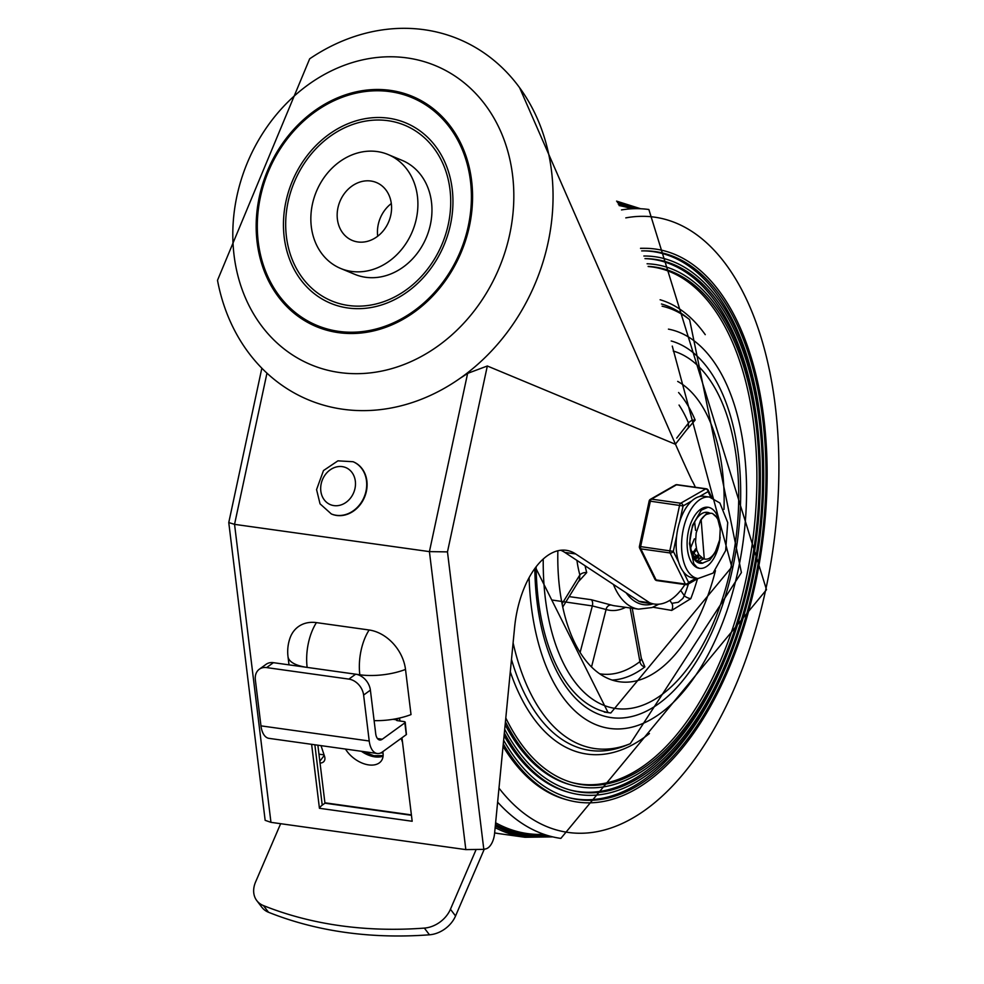 <?xml version="1.0" encoding="UTF-8"?>
<svg xmlns="http://www.w3.org/2000/svg" width="984" height="984" viewBox="0 0 984 984"><rect width="100%" height="100%" fill="white"/><g stroke="black" fill="none" stroke-linecap="round" stroke-linejoin="round"><path stroke-width="1.48" d="M357.684 373.674A161.966 136.456 112.6 0 1 260.207 137.379A161.966 136.456 112.6 0 1 502.061 134.599A161.966 136.456 112.6 0 1 357.684 373.674M352.333 333.514A124.722 105.079 -67.4 0 0 463.513 149.42A124.722 105.079 -67.4 0 0 277.267 151.561A124.722 105.079 -67.4 0 0 352.333 333.514M364.695 410.623A195.385 164.611 112.6 0 1 217.501 280.317L309.677 58.806A195.385 164.611 112.6 0 1 550.622 164.574A195.385 164.611 112.6 0 1 364.695 410.623M388.077 154.525L402.136 160.38A61.697 51.98 112.6 0 1 429.799 227.181A61.697 51.98 112.6 0 1 372.481 277.709A61.697 51.98 112.6 0 1 354.732 274.315L340.661 268.46A61.697 51.98 -67.4 0 0 358.41 271.855A61.697 51.98 -67.4 0 0 415.74 221.326A61.697 51.98 -67.4 0 0 388.077 154.525A61.697 51.98 -67.4 0 0 316.381 191.523A61.697 51.98 -67.4 0 0 340.661 268.46M359.025 306.147A95.128 80.135 112.6 0 1 301.768 167.378A95.128 80.135 112.6 0 1 443.821 165.743A95.128 80.135 112.6 0 1 359.025 306.147M352.457 332.223A123.406 103.96 112.6 0 1 278.189 152.188A123.406 103.96 112.6 0 1 462.455 150.072A123.406 103.96 112.6 0 1 352.457 332.223M358.779 308.668A97.699 82.299 112.6 0 1 299.972 166.148A97.699 82.299 112.6 0 1 445.863 164.463A97.699 82.299 112.6 0 1 358.779 308.668M377.708 236.222A31.365 26.42 112.6 0 1 391.312 203.54M361.337 242.175A31.365 26.42 112.6 0 1 352.321 240.453A31.365 26.42 112.6 0 1 339.972 201.339A31.365 26.42 112.6 0 1 376.417 182.532A31.365 26.42 112.6 0 1 390.476 216.492A31.365 26.42 112.6 0 1 361.337 242.175M460.451 378.053A179.961 151.61 -67.4 0 0 467.621 373.379L487.326 365.999L675.516 444.313L519.601 87.687M560.72 550.24A77.133 40.59 -82 0 1 564.841 552.43L575.665 553.943A77.133 40.59 98 0 0 566.231 550.302A77.133 40.59 98 0 0 514.62 627.189L494.571 833.559A15.424 8.118 -82 0 1 485.948 848.835L483.808 849.364L447.474 551.889L429.418 551.618L465.826 849.61L483.808 849.364M261.842 368.201L228.768 522.566L234.549 524.349L429.418 551.618L467.621 373.379M228.768 522.566L265.151 820.336L270.957 822.341L234.549 524.349L266.959 373.17M411.435 815.293L324.954 803.19L322.235 805.158A20.566 7.909 -7 0 0 319.431 808.282L412.173 821.259L401.964 737.766M399.922 721.001L399.553 718.037M311.62 744.322L319.431 808.282M324.954 803.19L317.869 745.196M289.013 664.864L288.005 656.648A41.131 41.131 0 0 1 289.923 638.321A38.13 28.93 54 0 1 316.43 622.614L369.123 629.994A38.13 28.93 54 0 1 405.506 669.428L411.017 714.581A41.131 15.818 -7 0 1 374.117 720.632M465.826 849.61L270.957 822.341M695.331 487.252A69.421 36.531 98 0 0 691.863 480.364A2098.97 1104.478 -82 0 1 675.516 444.313M649.747 602.786A69.421 36.531 98 0 0 654.52 604.078L643.696 602.565A69.421 36.531 -82 0 1 638.923 601.261L564.841 552.43M638.911 601.273L649.747 602.798L575.665 553.943M654.52 604.078A69.421 36.531 98 0 0 684.95 584.533M484.239 849.266L455.555 915.969A25.707 19.397 142.6 0 1 429.467 934.8A441.545 333.133 142.6 0 1 268.546 912.279A25.707 19.397 142.6 0 1 261.916 907.334L256.799 900.631A25.707 19.397 -37.4 0 0 263.417 905.575A441.545 333.133 -37.4 0 0 424.35 928.096A25.707 19.397 -37.4 0 0 450.438 909.265L475.85 850.164M280.649 823.694L255.582 881.984A25.707 19.397 -37.4 0 0 256.799 900.631M259.284 669.243A15.424 11.697 54 0 1 266.615 667.595L273.404 662.675A15.424 11.697 -126 0 0 266.074 664.323L259.284 669.243A15.424 11.697 54 0 0 255.36 679.919L260.969 725.86A20.566 10.824 98 0 0 268.964 738.357L377.229 753.498A20.566 10.824 -82 0 1 369.221 741.001L363.613 695.061L370.39 690.141A15.424 11.697 -126 0 0 355.679 674.188L348.889 679.108A15.424 11.697 54 0 1 363.613 695.061M393.046 719.304L396.38 719.771A2.571 0.984 -7 0 0 396.343 719.993A2.571 0.984 -7 0 0 397.536 720.669L404.03 721.579A2.571 0.984 173 0 1 405.224 722.244A2.571 0.984 173 0 1 404.842 722.859L406.281 734.642L382.37 751.985A20.566 10.824 -82 0 1 377.229 753.498M370.39 690.141L375.716 733.732A10.283 5.412 98 0 0 379.713 739.98A10.283 5.412 98 0 0 382.296 739.218L404.842 722.859M406.281 734.642A2.571 0.984 -7 0 0 406.429 734.519L405.224 722.244M396.38 719.771L396.724 719.415A15.424 8.118 -82 0 1 399.627 718.566L398.188 718.345M320.046 763.08A10.283 6.371 -142.8 0 0 324.068 761.272A10.283 6.371 -142.8 0 0 324.536 756.265L321.018 745.638M345.507 749.07A23.136 14.342 -142.8 0 0 363.982 763.769A23.136 14.342 -142.8 0 0 381.202 761.038A23.136 14.342 -142.8 0 0 382.788 751.69M383.071 756.118A23.136 14.342 37.2 0 1 361.386 751.284M401.177 738.344L402.542 742.453M324.08 754.876L318.964 754.162M273.404 662.675L355.679 674.188M266.615 667.595L348.889 679.108M380.623 752.994L382.997 752.883M383.12 755.577L373.846 755.724L363.145 751.53M353.231 461.803A28.278 23.825 112.6 0 1 353.428 461.877A28.278 23.825 112.6 0 1 366.38 491.323A28.278 23.825 112.6 0 1 331.694 514.103A28.278 23.825 112.6 0 1 331.51 514.017M497.621 802.095A317.512 167.071 98 0 0 547.51 835.465A317.512 167.071 98 0 0 560.855 838.405L766.499 589.699L648.862 209.506A317.512 167.071 98 0 0 635.234 208.669A317.512 167.071 98 0 0 621.507 209.912M571.421 782.366A261.067 137.379 98 0 0 745.946 579.564A261.067 137.379 98 0 0 648.198 266.529M505.801 717.976A261.363 137.526 98 0 0 572.467 782.674A261.363 137.526 98 0 0 748.246 579.933A261.363 137.526 98 0 0 648.149 266.393M505.432 721.789A263.909 138.867 98 0 0 571.778 785.146A263.909 138.867 98 0 0 749.267 580.425A263.909 138.867 98 0 0 647.091 263.773M505.149 724.679A263.626 138.719 98 0 0 569.674 784.556L571.778 785.146M760.029 461.533A268.73 141.401 98 0 0 644.975 258.62A269.026 141.561 98 0 1 751.309 581.409A269.026 141.561 98 0 1 570.388 790.091A269.026 141.561 98 0 1 504.694 729.304M569.342 789.795A268.73 141.401 98 0 0 736.93 626.574M504.337 732.994A271.572 142.901 98 0 0 569.699 792.575A271.572 142.901 98 0 0 752.342 581.901A271.572 142.901 98 0 0 644.791 256.012A271.572 142.901 98 0 0 643.868 256.012L644.791 256.012M504.079 735.663A271.289 142.754 98 0 0 567.596 791.985L569.699 792.575M763.424 459.589A276.393 145.435 98 0 0 643.721 250.871M567.264 797.224A276.393 145.435 98 0 0 739.661 629.379M503.636 740.263A276.688 145.595 98 0 0 568.309 797.52A276.688 145.595 98 0 0 754.384 582.897A276.688 145.595 98 0 0 644.815 250.871A276.688 145.595 98 0 0 641.679 250.908M503.279 743.855A279.235 146.936 98 0 0 567.62 799.992A279.235 146.936 98 0 0 755.417 583.389A279.235 146.936 98 0 0 644.827 248.3A279.235 146.936 98 0 0 640.559 248.386M644.827 248.3L642.65 248.288A278.952 146.788 98 0 0 640.523 248.3M503.045 746.352A278.952 146.788 98 0 0 565.517 799.414L567.62 799.992M724.003 509.38A154.254 81.168 98 0 0 677.693 381.411M557.866 550.745A154.254 81.168 98 0 0 619.588 681.777A154.254 81.168 98 0 0 715.429 570.671M686.377 430.18L695.147 420.082A154.254 81.168 98 0 0 678.591 392.53M632.22 608.26L641.433 658.874L639.908 661.617A5.141 3.85 -127.5 0 0 644.877 666.894L641.285 658.099M652.921 607.226L671.74 610.412L690.793 598.666A154.254 81.168 98 0 0 697.496 578.777M688.443 583.955A149.113 78.462 -82 0 1 684.298 595.664A5.141 1.759 -159 0 0 690.793 598.666M578.284 581.839L586.722 572.59A79.704 41.943 -82 0 1 585.111 565.8M552.479 600.092L592.343 605.923L606.082 609.502A5.141 4.354 107 0 1 611.335 605.062L591.249 599.711L569.158 596.611M576.944 560.413A84.845 44.649 98 0 0 579.871 574.927A5.141 2.78 164.5 0 1 586.722 572.59M562.085 603.733L579.871 574.927L579.416 580.019L562.762 606.98M679.046 405.051A149.113 78.462 -82 0 1 688.517 423.046L688.308 427.708L675.602 443.944M669.809 600.363L671.826 603.34A5.141 2.768 -80.4 0 1 671.74 610.412M680.682 590.449L684.298 595.664L682.871 598.407L678.259 602.282L671.826 603.34M591.249 599.711A5.141 2.706 98 0 1 592.343 605.923L580.117 652.429M676.709 438.114L688.517 423.046A5.141 3.272 157.3 0 1 695.147 420.082M694.274 552.75L693.105 554.349M694.421 550.88L695.491 548.888M699.021 555.972L697.262 557.805M697.09 557.977L695.282 559.379M694.876 558.875L696.254 557.731M696.537 557.473L697.939 556.009M704.925 512.393L707.853 513.476M703.572 558.887L698.246 561.926M710.829 513.217L705.553 514.62L700.559 520.339L696.205 532.873L695.528 542.049L696.746 549.995L698.874 554.767L702.748 558.223A20.935 11.008 98 0 0 705.184 559.133A20.935 11.008 98 0 0 715.749 550.782L719.636 539.933L720.226 528.802L717.84 519.331L715.54 515.813L712.49 513.513L717.631 518.187L720.3 527.781L719.747 539.933L715.958 551.655L709.747 560.081L702.502 563.119L695.86 560.019L691.321 551.507L689.895 542.282M693.376 557.977L694.704 559.662L700.94 562.959M701.137 519.417L704.261 558.998M692.724 555.284L697.644 558.076L701.604 558.125M698.283 558.137L701.002 557.756M691.014 550.413L698.923 558.26M693.659 557.067L694.507 556.846M695.196 556.587L698.111 554.779M693.855 557.399L695.11 557.215M695.786 557.018L698.652 555.529M692.355 553.205L695.577 549.207M692.896 554.041L696.032 550.609M690.534 548.199L694.372 538.814M695.553 530.364L694.655 521.963M700.559 520.339A25.326 13.321 -82 0 1 711.592 513.328A25.326 13.321 -82 0 1 712.49 513.513M710.177 507.83A30.848 16.236 -82 0 1 719.821 524.546A30.848 16.236 -82 0 0 710.177 507.83A30.848 16.236 -82 0 0 708.025 507.24A30.848 16.236 -82 0 1 710.177 507.83M720.165 537.166A30.848 16.236 -82 0 1 699.476 568.346A30.848 16.236 -82 0 1 687.668 535.542A30.848 16.236 -82 0 1 708.025 507.24L701.309 510.155L692.49 525.407L689.489 543.648L693.781 563.648L696.82 567.178L699.476 568.346A30.848 16.236 -82 0 0 708.738 564.816A30.848 16.236 -82 0 0 720.165 537.166M709.784 513.144A25.707 13.53 98 0 0 709.107 512.824A25.707 13.53 98 0 0 707.311 512.332A25.707 13.53 98 0 0 690.35 535.923A25.707 13.53 98 0 0 700.19 563.254A25.707 13.53 98 0 0 702.994 563.106M696.795 560.892A25.707 13.53 98 0 0 700.042 558.322A25.707 13.53 -82 0 1 696.795 560.892M679.71 521.618L683.068 505.948A2.571 2.03 -119.8 0 0 680.719 503.218L651.494 499.134A2.571 2.03 -119.8 0 0 650.387 499.331A2.571 2.571 0 0 0 649.157 501.016L683.068 505.948L691.691 501.004A41.131 21.648 98 0 0 679.71 521.618A41.131 21.648 98 0 0 676.684 535.69A41.131 21.648 98 0 0 678.603 562.085A41.131 21.648 98 0 0 683.339 571.716A41.131 21.648 98 0 0 692.638 577.78L698.05 578.531L713.019 573.131L725.639 550.573L727.729 522.553L719.882 502.996L709.452 497.055A41.131 21.648 98 0 0 682.318 534.792A41.131 21.648 98 0 0 698.05 578.531M678.603 562.085L673.327 551.36L639.416 546.428A2.571 2.571 0 0 0 639.625 548.1A2.571 1.722 -26.2 0 0 640.83 548.863L670.067 552.959A2.571 1.722 -26.2 0 0 673.327 551.36L676.684 535.69M695.946 578.235L688.603 582.454A2.571 1.722 153.8 0 1 685.331 584.041L656.107 579.957A2.571 1.722 153.8 0 1 654.901 579.195A2.571 2.571 0 0 0 656.857 580.597L686.082 584.693A2.571 1.353 -82 0 1 685.331 584.041L670.067 552.959A2.571 1.353 -82 0 1 669.883 550.523L679.624 505.112A2.571 1.353 -82 0 1 680.719 503.218L705.737 488.9A2.571 2.03 60.2 0 1 708.074 491.631A2.571 1.722 -26.2 0 0 708.222 490.192L711.85 497.596M656.857 580.597A2.571 1.353 98 0 1 656.107 579.957L640.83 548.863A2.571 1.353 98 0 1 640.658 546.44L650.387 501.028A2.571 1.353 98 0 1 651.494 499.134L676.5 484.804A2.571 1.353 98 0 1 677.041 484.694A2.571 2.571 0 0 0 675.405 485.001L675.405 485.001A2.571 2.03 60.2 0 1 676.5 484.804L705.737 488.9A2.571 1.353 -82 0 1 706.266 488.777A2.571 2.571 0 0 1 708.222 490.192M709.452 497.055L704.04 496.305A41.131 21.648 98 0 0 699.439 496.576A41.131 21.648 98 0 0 691.691 501.004M447.474 551.889L487.326 365.999M322.235 805.158L314.855 744.777M369.123 629.994A41.131 21.648 98 0 0 359.824 674.778A41.131 15.818 -7 0 0 405.506 669.428M288.005 656.648A41.131 15.818 -7 0 0 307.143 667.398L359.824 674.778L359.923 675.516M307.143 667.398L307.143 667.398A41.131 21.648 -82 0 1 316.43 622.614M268.546 912.279L263.417 905.575M424.35 928.096L429.467 934.8M455.555 915.969L450.438 909.265M411.386 814.9L324.904 802.796M369.221 741.001L260.969 725.86M382.296 739.218L377.45 738.541M396.859 720.497L396.724 719.415M324.253 755.417L319.825 761.259M353.047 461.717L337.918 460.844L323.478 470.573L316.565 489.601L320.034 503.82L331.313 513.943A28.278 23.825 -67.4 0 0 336.294 515.296A28.278 23.825 -67.4 0 0 365.999 491.164A28.278 23.825 -67.4 0 0 353.047 461.717L353.428 461.877M333.908 505.604A20.049 16.888 112.6 0 1 325.544 474.337A20.049 16.888 112.6 0 1 354.806 478.433A20.049 16.888 112.6 0 1 333.908 505.604M635.234 208.669L628.112 207.698A317.365 166.997 98 0 0 619.096 205.558M495.616 822.759A317.365 166.997 98 0 0 540.4 834.444L547.51 835.465M534.816 568.506A190.896 100.442 98 0 0 618.751 718.111A190.896 100.442 98 0 0 732.674 568.063A190.896 100.442 98 0 0 671.199 340.981M529.084 577.633A201.818 106.198 98 0 0 619.551 728.935A201.818 106.198 98 0 0 738.098 570.326A201.818 106.198 98 0 0 668.444 329.136M513.094 642.81A223.811 117.772 98 0 0 630.252 743.707L741.407 572.565L689.599 319.615A223.811 117.772 98 0 0 662.121 306.196M689.599 319.615L685.848 316.676A226.308 119.089 98 0 0 661.445 303.982M511.483 659.428A226.308 119.089 98 0 0 625.836 745.503L630.252 743.707M705.257 334.658A230.379 121.229 98 0 0 660.116 299.763M510.29 671.74A230.379 121.229 98 0 0 649.428 733.535M498.986 788.122A310.673 163.479 98 0 0 765.847 589.17A310.673 163.479 98 0 0 625.799 217.882M634.372 208.669A318.644 167.674 98 0 0 618.296 204.168M495.456 824.444A318.644 167.674 98 0 0 546.686 835.231M638.136 208.669A320.083 168.424 98 0 0 617.374 202.544M495.309 825.92A320.083 168.424 98 0 0 550.302 836.265M495.149 827.642A321.362 169.1 98 0 0 524.976 837.273L552.799 836.892M498.986 833.632L494.632 832.919A321.362 169.1 98 0 0 498.986 833.632L524.976 837.273M612.097 680.03A154.254 81.168 98 0 0 644.877 666.894M536.145 566.722A186.394 98.08 98 0 0 610.793 712.994L731.813 566.993L672.269 346.097M673.24 351.042A181.253 95.374 -82 0 1 731.124 566.526A181.253 95.374 -82 0 1 620.806 708.96A181.253 95.374 -82 0 1 543.242 558.973M613.413 584.459A79.704 41.943 98 0 0 638.579 609.145L652.097 607.546L658.776 604.213M638.579 609.145L614.766 605.812A79.704 41.943 -82 0 1 611.335 605.062M653.032 603.881A74.563 39.237 -82 0 1 626.144 592.848M591.532 666.943L606.082 609.502A84.845 44.649 98 0 0 625.59 607.337M630.154 607.977L639.908 661.617A149.113 78.462 -82 0 1 599.687 673.782M699.439 496.576L708.074 491.631L710.879 497.326M697.939 578.518L687.718 584.373A2.571 2.571 0 0 1 686.082 584.693A2.571 1.353 -82 0 0 686.611 584.57A2.571 2.03 -119.8 0 0 688.603 582.454L683.339 571.716M535.517 567.547L608.087 712.613M640.707 208.756L616.574 201.13M604.299 712.084L610.793 712.994M700.448 562.909L701.395 563.033M704.138 558.986L705.184 559.133M710.719 513.205L711.592 513.328M675.405 485.001L650.387 499.331M649.157 501.016L639.416 546.428M639.625 548.1L654.901 579.195M677.041 484.694L706.266 488.777"/></g></svg>
